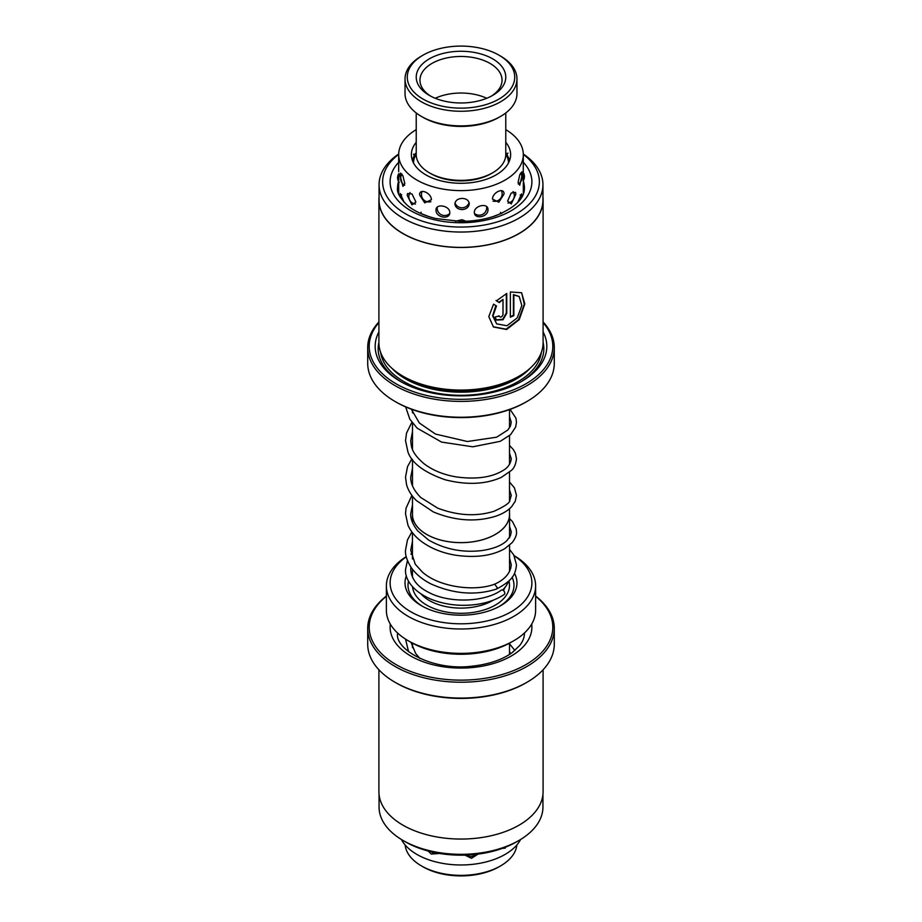 <?xml version="1.0" encoding="UTF-8"?>
<svg xmlns="http://www.w3.org/2000/svg" width="922" height="922" viewBox="0 0 922 922"><rect width="100%" height="100%" fill="white"/><g stroke="black" fill="none" stroke-linecap="round" stroke-linejoin="round"><path stroke-width="1.38" d="M508.956 162.018A48.509 28.006 0 0 0 508.633 160.947L507.619 157.916A47.483 27.406 180 0 1 508.483 162.975M412.491 496.186L412.491 514.626A48.509 28.006 0 0 0 426.702 534.426A48.509 28.006 0 0 0 479.567 540.499A48.509 28.006 0 0 0 509.509 514.626L509.509 508.737M502.559 590.057A48.555 28.029 0 0 0 508.541 581.229M412.491 513.416A48.555 28.029 0 0 0 412.445 514.626A48.555 28.029 0 0 0 426.667 534.437A48.555 28.029 0 0 0 479.578 540.523A48.555 28.029 0 0 0 509.555 514.626A48.555 28.029 0 0 0 509.509 513.416M514.488 573.357A55.965 32.316 180 0 1 500.577 605.719A55.965 32.316 180 0 1 421.423 605.719L421.423 605.719A55.965 32.316 180 0 1 406.36 575.847M410.763 568.62A55.965 32.316 180 0 1 411.419 567.871M422.507 606.33A52.98 30.587 180 0 1 408.515 581.091M411.419 574.521A52.98 30.587 180 0 1 412.445 573.058M406.279 556.842A70.89 40.937 0 0 0 410.866 611.805A70.89 40.937 0 0 0 509.497 612.727A70.89 40.937 0 0 0 514.257 555.851M514.165 555.678A74.624 43.08 180 0 1 535.624 585.908A74.624 43.08 180 0 1 489.559 625.715A74.624 43.08 180 0 1 408.227 616.38A74.624 43.08 180 0 1 386.376 585.908A74.624 43.08 180 0 1 406.233 556.646M513.773 640.755L511.134 642.277A70.89 40.937 180 0 1 410.866 642.277L408.227 640.755A74.624 43.08 0 0 0 513.773 640.755A74.624 43.08 0 0 0 535.624 610.283L535.624 585.908M410.866 642.277L408.227 640.755A74.624 43.08 0 0 1 386.376 610.283L386.376 585.908M509.555 566.788A55.965 32.316 180 0 1 510.857 568.171M412.019 553.269A70.89 40.937 0 0 0 411.005 553.845M512.113 577.253A52.98 30.587 180 0 1 499.493 606.33M412.445 569.266L412.445 575.558A48.555 28.029 0 0 0 412.572 577.529M413.517 162.975A47.483 27.406 180 0 1 414.381 157.916L413.367 160.947A48.509 28.006 0 0 0 413.044 162.018M502.271 848.401L505.314 848.102M464.953 855.132L471.476 858.29L478.08 854.095M428.488 851.306L431.266 854.083L439.494 853.449M401.393 839.481A62.316 35.981 0 0 0 410.175 849.819A62.316 35.981 0 0 0 470.969 864.513A62.316 35.981 0 0 0 520.607 839.481M500.577 865.896L498.998 866.818A53.73 31.025 180 0 1 423.002 866.818L421.423 865.896A55.965 32.316 0 0 0 500.577 865.896A55.965 32.316 0 0 0 516.873 844.921M405.127 844.921A55.965 32.316 0 0 0 421.423 865.896L423.002 866.818M411.88 531.925L407.455 539.981L405.507 550.227C405.058 554.883 406.982 560.714 411.304 567.71C415.96 574.245 422.576 579.673 431.127 584.006C453.82 594.045 475.591 595.727 496.462 589.066L497.304 587.74L494.653 584.168C474.588 591.832 439.241 587.268 422.311 572.009L415.269 564.241L410.728 550.227L412.445 541.537M407.443 560.553L405.507 569.727C404.942 578.647 412.03 591.44 432.222 599.692C446.513 605.039 461.599 606.572 477.469 604.302C488.164 602.619 497.085 599.335 504.219 594.459A2.616 1.74 -124.8 0 0 504.795 593.249A2.616 1.74 -124.8 0 0 503.527 590.622A2.616 1.74 -124.8 0 0 501.245 590.172C485.26 602.101 449.279 603.726 428.315 592.189C417.424 586.692 411.569 579.2 410.728 569.738L410.924 567.157M509.555 558.133L511.272 564.863C510.385 573.173 504.818 579.615 494.572 584.202L494.653 584.168M416.225 129.622A62.316 35.981 0 0 0 398.684 154.642A62.316 35.981 0 0 0 462.095 190.612A62.316 35.981 0 0 0 523.316 154.642L523.235 180.666M507.573 201.088L511.249 203.935L515.836 194.265L515.536 192.318L511.214 193.021L507.573 201.088M474.346 212.325C474.265 219.862 488.349 217.085 487.969 209.617C488.349 202.563 474.265 205.364 474.346 212.325M436.014 210.147C435.657 217.615 449.901 220.116 449.798 212.579C449.901 205.618 435.657 203.094 436.014 210.147M407.236 195.372L411.973 204.891L415.903 202.01L412.007 193.92L407.489 193.585L407.236 195.372M398.696 181.692L398.984 173.647M505.948 152.672L509.497 159.656M522.036 196.686L521.645 193.793L517.668 202.529M522.301 174.512L521.921 171.803L519.801 174.707L518.083 182.464L519.731 185.23L522.301 174.512M502.064 213.132L492.694 216.716M504.011 194.081C504.472 186.935 492.567 192.145 492.498 199.083L498.814 202.218L504.011 194.081M465.967 221.268L462.095 219.724L455.491 221.234M462.095 198.426C457.796 198.656 455.399 200.466 454.88 203.843C455.387 207.381 457.796 209.294 462.095 209.594C466.382 209.213 468.779 207.254 469.286 203.704C468.779 200.328 466.382 198.576 462.095 198.426M428.857 216.578L419.522 212.936M431.404 199.705C431.335 192.733 419.13 187.823 419.602 194.934L424.731 202.863L431.404 199.705M404.124 202.31L400.24 193.482L399.86 196.179M404.827 183.616L402.914 175.814L400.528 173.082L400.136 175.745L402.983 186.382L404.827 183.616M412.226 159.909L415.28 153.501M416.225 142.288A49.627 28.651 0 0 0 411.373 154.642A49.627 28.651 0 0 0 461.876 183.282A49.627 28.651 0 0 0 510.627 154.642A49.627 28.651 0 0 0 505.775 142.288M523.316 154.642A62.316 35.981 0 0 0 505.775 129.622M419.014 96.476A53.73 31.025 0 0 0 494.526 101.362A53.73 31.025 0 0 0 502.986 57.763A53.73 31.025 0 0 0 498.998 55.182A53.73 31.025 0 0 0 423.002 55.182A53.73 31.025 0 0 0 419.014 96.476M498.998 55.182L500.577 56.104A55.965 32.316 180 0 1 504.737 58.789A55.965 32.316 180 0 1 516.965 78.946A55.965 32.316 180 0 1 479.509 109.441A55.965 32.316 180 0 1 417.263 99.115A55.965 32.316 180 0 1 405.035 78.946A55.965 32.316 180 0 1 421.423 56.104L423.002 55.182M500.577 116.426L498.998 117.336A53.73 31.025 180 0 1 423.002 117.336L421.423 116.426A55.965 32.316 0 0 0 500.577 116.426A55.965 32.316 0 0 0 516.965 93.571L516.965 78.946M405.035 78.946L405.035 93.571A55.965 32.316 0 0 0 417.263 113.74A55.965 32.316 0 0 0 421.423 116.426M492.659 172.783L491.08 173.705A42.539 24.56 180 0 1 430.92 173.705L429.341 172.783A44.775 25.851 0 0 0 492.659 172.783A44.775 25.851 0 0 0 505.775 154.504L505.775 112.957M416.225 112.957L416.225 154.504A44.775 25.851 0 0 0 426.01 170.639A44.775 25.851 0 0 0 429.341 172.783M426.01 93.249A44.775 25.851 180 0 1 433.063 56.922A44.775 25.851 180 0 1 495.99 60.99A44.775 25.851 180 0 1 492.659 95.404A44.775 25.851 180 0 1 429.341 95.404A44.775 25.851 180 0 1 426.01 93.249M491.288 96.165A41.041 23.695 0 0 0 502.041 80.168A41.041 23.695 0 0 0 493.074 65.381A41.041 23.695 0 0 0 447.435 57.798A41.041 23.695 0 0 0 419.959 80.168A41.041 23.695 0 0 0 428.926 94.954A41.041 23.695 0 0 0 430.712 96.165M486.747 98.274A41.041 23.695 0 0 0 435.253 98.274M379.057 794.522L379.057 807.015A81.943 47.31 0 0 0 403.064 840.472A81.943 47.31 0 0 0 475.406 853.588A81.943 47.31 0 0 0 518.936 840.472A81.943 47.31 0 0 0 542.943 807.015L542.943 794.522M526.958 682.292L525.909 682.902A91.797 52.992 180 0 1 477.135 697.597A91.797 52.992 180 0 1 396.091 682.902L395.042 682.292A93.283 53.856 0 0 0 477.4 697.228A93.283 53.856 0 0 0 526.958 682.292A93.283 53.856 0 0 0 554.283 644.201L554.283 628.366A93.283 53.856 180 0 1 477.4 681.381A93.283 53.856 180 0 1 367.717 628.366A93.283 53.856 180 0 1 386.376 596.05M367.717 628.366L367.717 644.201A93.283 53.856 0 0 0 395.042 682.292M386.376 596.292A91.797 52.992 0 0 0 383.379 655.427A91.797 52.992 0 0 0 477.135 679.318A91.797 52.992 0 0 0 535.624 596.292M518.936 840.472L516.412 841.936A78.358 45.236 180 0 1 474.772 854.475A78.358 45.236 180 0 1 405.588 841.936L403.064 840.472M543.093 669.787L543.093 791.664A82.093 47.391 180 0 1 475.429 838.317A82.093 47.391 180 0 1 378.907 791.664L378.907 669.787M535.624 596.05A93.283 53.856 180 0 1 554.283 628.366M379.057 184.734L379.057 200.086A81.943 47.31 0 0 0 393.544 226.95A81.943 47.31 0 0 0 485.364 245.252A81.943 47.31 0 0 0 542.943 200.086L542.943 184.734A81.943 47.31 180 0 1 485.364 229.901A81.943 47.31 180 0 1 393.544 211.587A81.943 47.31 180 0 1 379.057 184.734A81.943 47.31 180 0 1 398.696 154.009M523.304 154.009A81.943 47.31 180 0 1 528.456 157.881A81.943 47.31 180 0 1 542.943 184.734M543.093 200.086L543.093 342.673A82.093 47.391 180 0 1 519.051 376.188L516.412 377.709A78.358 45.236 180 0 1 405.588 377.709L402.949 376.188A82.093 47.391 180 0 1 393.417 369.584A82.093 47.391 180 0 1 378.907 342.673L378.907 200.086A82.093 47.391 0 0 0 393.417 226.996A82.093 47.391 0 0 0 485.41 245.344A82.093 47.391 0 0 0 543.093 200.086A82.093 47.391 0 0 0 542.943 197.227M519.051 376.188A82.093 47.391 180 0 1 402.949 376.188M543.093 331.874A85.827 49.546 180 0 1 521.691 381.362A85.827 49.546 180 0 1 400.309 381.362A85.827 49.546 180 0 1 390.352 374.459A85.827 49.546 180 0 1 378.907 331.874M401.393 381.973A82.842 47.829 180 0 1 392.807 375.911A82.842 47.829 180 0 1 378.907 342.362M378.907 322.619A91.797 52.992 0 0 0 385.431 376.418A91.797 52.992 0 0 0 507.711 391.954A91.797 52.992 0 0 0 543.093 322.619M543.093 321.962A93.283 53.856 180 0 1 554.283 347.548A93.283 53.856 180 0 1 488.729 398.972A93.283 53.856 180 0 1 384.209 378.124A93.283 53.856 180 0 1 367.717 347.548A93.283 53.856 180 0 1 378.907 321.962M526.958 401.473L525.909 402.084A91.797 52.992 180 0 1 396.091 402.084L395.042 401.473A93.283 53.856 0 0 0 526.958 401.473A93.283 53.856 0 0 0 554.283 363.395L554.283 347.548M367.717 347.548L367.717 363.395A93.283 53.856 0 0 0 384.209 393.959A93.283 53.856 0 0 0 395.042 401.473M398.684 154.377A78.358 45.236 0 0 0 396.495 207.496A78.358 45.236 0 0 0 505.487 219.056A78.358 45.236 0 0 0 525.505 156.129A78.358 45.236 0 0 0 523.316 154.377M493.57 304.168L496.485 305.977L493.028 315.866L496.647 323.864L506.996 325.754L517.196 317.94L521.84 305.516L519.178 296.492L513.842 294.971L513.842 315.624A82.093 47.391 180 0 1 510.362 317.214L510.362 291.986L521.61 292.747L524.814 303.903L519.213 319.634L506.593 329.511L493.454 326.976L488.798 316.638L493.57 304.168M499.125 315.9C500.427 317.825 501.729 317.41 503.009 314.644L503.009 299.42L499.309 302.6L496.462 300.849L506.754 293.461L506.754 313.273L502.986 319.773L496.439 320.072L495.102 317.03A82.093 47.391 -0 0 0 499.125 315.9L499.136 316.546M379.057 197.227A82.093 47.391 0 0 0 378.907 200.086M543.093 342.362A82.842 47.829 180 0 1 520.607 381.973M496.036 300.491L498.883 302.243L503.009 299.42M496.243 319.888L502.709 319.323L506.328 312.915L506.328 293.669M510.362 316.672A82.093 47.391 -0 0 0 513.416 315.266L513.416 294.614L519.074 296.411M496.647 323.864L492.613 315.82L495.667 306.196M493.258 326.803L506.143 329.166L518.556 319.623L524.318 304.272L521.691 292.862M493.328 600.141A44.775 25.851 180 0 1 429.341 600.533A44.775 25.851 180 0 1 421.17 594.068M508.898 580.895A48.509 28.006 180 0 1 483.047 610.249A48.509 28.006 180 0 1 426.702 605.109A48.509 28.006 180 0 1 412.56 586.772M504.783 587.671A44.775 25.851 180 0 1 503.424 590.529M397.566 632.988A63.434 36.626 0 0 0 397.566 633.241C394.674 649.872 433.455 671.4 472.698 666.11C489.086 664.243 502.236 659.749 512.159 652.638L519.766 645.435C522.958 641.228 524.503 637.16 524.434 633.241A63.434 36.626 0 0 0 524.434 632.988M531.694 624.079A70.89 40.937 180 0 1 473.47 667.436A70.89 40.937 180 0 1 390.306 624.079M530.162 368.201A78.358 45.236 180 0 1 396.495 372.626A78.358 45.236 180 0 1 391.838 368.201M541.352 352.365A80.594 46.538 180 0 1 481.964 393.694A80.594 46.538 180 0 1 394.651 375.185A80.594 46.538 180 0 1 380.648 352.365M523.316 162.284A70.89 40.937 180 0 1 498.087 216.693A70.89 40.937 180 0 1 402.637 205.041A70.89 40.937 180 0 1 398.684 162.284M398.558 181.45A63.434 36.626 0 0 0 397.566 187.904C396.667 192.237 399.964 198.069 407.432 205.422C414.404 211.242 423.936 215.621 436.014 218.56L460.216 221.372C473.101 221.407 484.96 219.505 495.794 215.679C515.087 207.669 524.641 198.414 524.434 187.904A63.434 36.626 0 0 0 523.247 180.839M509.509 409.599L509.509 427.82M509.509 435.633L509.509 464.4M509.509 472.179L509.509 500.957M507.619 157.916L505.775 153.709M509.555 571.548L509.555 545.271M509.555 537.906L509.555 514.626M509.509 643.187L509.509 654.436M412.491 643.187L412.491 647.659M412.445 558.997L412.445 532.686M412.445 522.382L412.445 514.626M416.225 153.709L414.381 157.916M412.491 409.599L412.491 412.849M412.491 423.071L412.491 449.371M412.491 459.64L412.491 485.917M431.369 851.824A7.468 7.468 0 0 0 438.711 853.311M466.14 855.086A7.468 7.468 0 0 0 475.833 854.371M405.634 406.879L409.829 419.176L417.147 428.154L441.534 442.076L472.767 446.801L500.243 441.327L510.604 434.642L515.652 427.059L516.493 422.253L515.905 418.115L510.085 409.391M411.88 422.253L406.556 433.04L405.507 440.612L407.985 452.126C411.984 463.305 424.397 472.525 445.222 479.786C466.751 485.214 485.433 484.419 501.291 477.4L511.376 470.416C514.142 468.134 515.847 464.25 516.481 458.764L515.421 453.336L513.289 449.498L509.509 445.441M411.88 458.833L407.524 466.624L405.519 477.135L406.533 484.615C408.204 490.412 411.477 495.725 416.364 500.542L433.34 511.941C455.134 520.907 475.936 522.325 495.748 516.205C502.617 513.854 507.907 510.684 511.629 506.685L515.237 501.291L516.493 495.379L514.43 487.842L509.509 482.022M411.88 495.379L406.037 508.229L405.507 513.669L407.973 525.229C410.624 531.13 414.912 536.397 420.847 541.018C430.39 548.187 441.915 552.912 455.433 555.182C475.568 558.064 492.048 555.874 504.887 548.613L512.275 542.516C515.467 538.114 516.885 534.553 516.504 531.867L516.228 529.078L512.528 521.645L509.555 518.613M411.304 409.161L419.372 423.025L435.484 434.066L467.396 441.511L496.658 437.178L507.838 429.998L510.396 426.183L511.272 422.253L509.509 416.64M412.491 431.738L410.728 440.612C411.454 445.799 410.336 451.976 424.028 463.731C432.787 470.381 443.563 474.784 456.344 476.928C475.983 479.578 491.484 477.458 502.882 470.589C507.849 467.765 510.65 463.835 511.261 458.764L509.509 453.232M412.491 468.261L410.739 477.123C410.636 479.763 410.728 487.312 420.686 497.454L437.743 508.183C457.842 515.698 476.628 516.723 494.065 511.261C504.714 506.362 509.97 502.767 509.808 500.462L511.272 495.379L509.509 489.789M412.491 504.853L410.728 513.669C410.371 518.729 412.699 524.468 417.724 530.888L428.603 540.038C444.784 549.258 462.418 552.785 481.515 550.618C493.178 548.936 501.637 545.617 506.893 540.638L510.396 535.855L511.284 531.867L509.555 526.404M496.612 589.008C512.851 580.295 515.26 574.89 516.493 564.863L513.738 554.906L509.555 549.431M412.445 552.785L411.108 554.41M523.316 182.706L523.316 192.802M398.684 154.642L398.684 171.665M398.684 182.706L398.684 192.802M454.984 202.932A7.468 7.468 0 0 0 469.125 202.517M474.519 213.524A7.468 7.468 0 0 0 486.597 206.563M493.005 201.123A7.468 7.468 0 0 0 501.43 190.647M518.222 183.974A7.468 7.468 0 0 0 520.538 173.071M507.907 153.098A7.468 7.468 0 0 0 506.708 155.588M414.739 156.913A7.468 7.468 0 0 0 413.494 154.181M402.073 174.143A7.468 7.468 0 0 0 404.666 185.195M422.08 191.476A7.468 7.468 0 0 0 430.92 201.699M500.934 213.639A7.468 7.468 0 0 0 500.496 212.36M521.437 197.711A7.468 7.468 0 0 0 520.169 194.934M401.681 194.669A7.468 7.468 0 0 0 400.413 197.469M421.135 212.164A7.468 7.468 0 0 0 420.674 213.466M507.987 203.094A7.468 7.468 0 0 0 513.047 191.557M523.016 180.989A7.468 7.468 0 0 0 523.304 172.679M398.777 173.705A7.468 7.468 0 0 0 399.238 182.441M410.06 192.537A7.468 7.468 0 0 0 415.465 204.05M437.224 207.231A7.468 7.468 0 0 0 449.671 213.593M509.509 643.787L514.879 650.494M419.879 658.446L415.626 653.41L411.016 642.357M408.561 651.67L405.519 639.096M509.509 651.589L510.592 653.733"/></g></svg>
